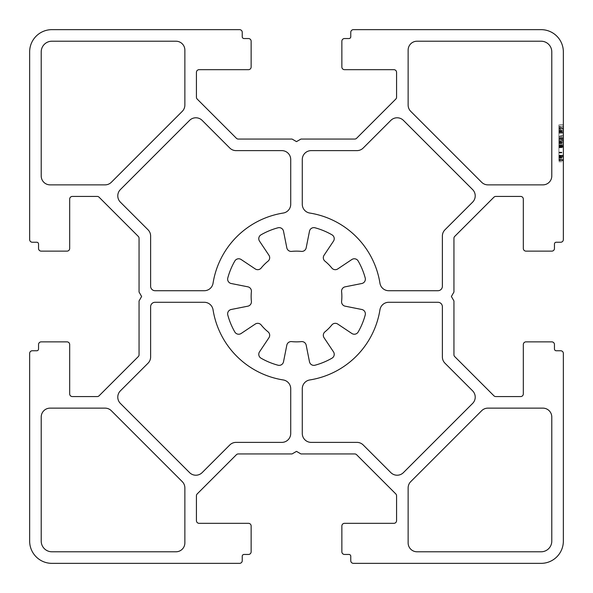 <?xml version="1.0" encoding="UTF-8"?>
<svg xmlns="http://www.w3.org/2000/svg" width="593" height="593" viewBox="0 0 593 593"><rect width="100%" height="100%" fill="white"/><g stroke="black" fill="none" stroke-linecap="round" stroke-linejoin="round"><path stroke-width="0.44" stroke-dasharray="2.96 2.22" d="M120.386 390.846A8.895 8.895 0 0 0 120.386 403.425L189.575 472.614A8.895 8.895 0 0 0 202.154 472.614L229.78 444.98A8.895 8.895 0 0 1 236.073 442.378L281.823 442.378A8.895 8.895 0 0 0 290.718 433.483L290.718 388.734A8.895 8.895 0 0 0 283.224 379.95A84.502 84.502 0 0 1 213.05 309.776A8.895 8.895 0 0 0 204.266 302.282L155.069 302.282A4.447 4.447 0 0 0 150.622 306.729L150.622 356.927A8.895 8.895 0 0 1 148.02 363.22L120.386 390.846M261.002 234.828A4.447 4.447 0 0 0 259.519 241.151L268.933 255.249A4.447 4.447 0 0 1 268.029 261.179A45.364 45.364 0 0 0 261.179 268.029A4.447 4.447 0 0 1 255.249 268.933L241.151 259.519A4.447 4.447 0 0 0 234.828 261.002A71.16 71.16 0 0 0 227.786 277.998A4.447 4.447 0 0 0 231.218 283.513L247.837 286.819A4.447 4.447 0 0 1 251.395 291.66A45.364 45.364 0 0 0 251.395 301.34A4.447 4.447 0 0 1 247.837 306.181L231.218 309.487A4.447 4.447 0 0 0 227.786 315.002A71.16 71.16 0 0 0 234.828 331.998A4.447 4.447 0 0 0 241.151 333.481L255.249 324.067A4.447 4.447 0 0 1 261.179 324.971A45.364 45.364 0 0 0 268.029 331.821A4.447 4.447 0 0 1 268.933 337.751L259.519 351.849A4.447 4.447 0 0 0 261.002 358.172A71.16 71.16 0 0 0 277.998 365.214A4.447 4.447 0 0 0 283.513 361.782L286.819 345.163A4.447 4.447 0 0 1 291.66 341.605A45.364 45.364 0 0 0 301.34 341.605A4.447 4.447 0 0 1 306.181 345.163L309.487 361.782A4.447 4.447 0 0 0 315.002 365.214A71.16 71.16 0 0 0 331.998 358.172A4.447 4.447 0 0 0 333.481 351.849L324.067 337.751A4.447 4.447 0 0 1 324.971 331.821A45.364 45.364 0 0 0 331.821 324.971A4.447 4.447 0 0 1 337.751 324.067L351.849 333.481A4.447 4.447 0 0 0 358.172 331.998A71.16 71.16 0 0 0 365.214 315.002A4.447 4.447 0 0 0 361.782 309.487L345.163 306.181A4.447 4.447 0 0 1 341.605 301.34A45.364 45.364 0 0 0 341.605 291.66A4.447 4.447 0 0 1 345.163 286.819L361.782 283.513A4.447 4.447 0 0 0 365.214 277.998A71.16 71.16 0 0 0 358.172 261.002A4.447 4.447 0 0 0 351.849 259.519L337.751 268.933A4.447 4.447 0 0 1 331.821 268.029A45.364 45.364 0 0 0 324.971 261.179A4.447 4.447 0 0 1 324.067 255.249L333.481 241.151A4.447 4.447 0 0 0 331.998 234.828A71.16 71.16 0 0 0 315.002 227.786A4.447 4.447 0 0 0 309.487 231.218L306.181 247.837A4.447 4.447 0 0 1 301.34 251.395A45.364 45.364 0 0 0 291.66 251.395A4.447 4.447 0 0 1 286.819 247.837L283.513 231.218A4.447 4.447 0 0 0 277.998 227.786A71.16 71.16 0 0 0 261.002 234.828M120.386 189.575A8.895 8.895 0 0 0 120.386 202.154L148.02 229.78A8.895 8.895 0 0 1 150.622 236.073L150.622 286.271A4.447 4.447 0 0 0 155.069 290.718L204.266 290.718A8.895 8.895 0 0 0 213.05 283.224A84.502 84.502 0 0 1 283.224 213.05A8.895 8.895 0 0 0 290.718 204.266L290.718 159.517A8.895 8.895 0 0 0 281.823 150.622L236.073 150.622A8.895 8.895 0 0 1 229.78 148.02L202.154 120.386A8.895 8.895 0 0 0 189.575 120.386L120.386 189.575M563.35 160.221L563.35 143.788L563.35 160.221L558.902 160.221L558.902 157.219L563.35 157.219L558.902 157.219L558.902 159.91L563.35 159.91L563.35 146.323L563.35 160.066L563.35 146.634L563.35 159.91L558.902 159.91L558.902 160.859L563.35 160.859M558.902 142.528L558.902 159.747L558.902 144.9L558.902 146.323L563.35 146.323L563.35 146.79L563.35 124.826L563.35 146.323L563.35 144.9L563.35 146.323L558.902 146.323L563.35 146.323L558.902 146.323L558.902 141.579L563.35 141.579L558.902 141.579L558.902 142.528L563.35 142.528M563.35 239.572L563.35 51.887A22.237 22.237 0 0 0 541.112 29.65L353.428 29.65A2.668 2.668 0 0 0 350.76 32.319L350.76 36.766A1.779 1.779 0 0 1 348.981 38.545L344.533 38.545A2.668 2.668 0 0 0 341.864 41.213L341.864 67.009A2.668 2.668 0 0 0 344.533 69.677L393.9 69.677A2.668 2.668 0 0 1 396.569 72.346L396.569 97.208A2.668 2.668 0 0 1 395.79 99.09L356.601 138.28A2.668 2.668 0 0 1 354.718 139.058L300.947 139.058L296.5 141.623L292.053 139.058L238.282 139.058A2.668 2.668 0 0 1 236.399 138.28L197.21 99.09A2.668 2.668 0 0 1 196.431 97.208L196.431 72.346A2.668 2.668 0 0 1 199.1 69.677L248.467 69.677A2.668 2.668 0 0 0 251.136 67.009L251.136 41.213A2.668 2.668 0 0 0 248.467 38.545L244.019 38.545A1.779 1.779 0 0 1 242.24 36.766L242.24 32.319A2.668 2.668 0 0 0 239.572 29.65L51.887 29.65A22.237 22.237 0 0 0 29.65 51.887L29.65 239.572A2.668 2.668 0 0 0 32.319 242.24L36.766 242.24A1.779 1.779 0 0 1 38.545 244.019L38.545 248.467A2.668 2.668 0 0 0 41.213 251.136L67.009 251.136A2.668 2.668 0 0 0 69.677 248.467L69.677 199.1A2.668 2.668 0 0 1 72.346 196.431L97.208 196.431A2.668 2.668 0 0 1 99.09 197.21L138.28 236.399A2.668 2.668 0 0 1 139.058 238.282L139.058 292.045L141.623 296.493L139.058 300.94L139.058 354.718A2.668 2.668 0 0 1 138.28 356.601L99.09 395.79A2.668 2.668 0 0 1 97.208 396.569L72.346 396.569A2.668 2.668 0 0 1 69.677 393.9L69.677 344.533A2.668 2.668 0 0 0 67.009 341.864L41.213 341.864A2.668 2.668 0 0 0 38.545 344.533L38.545 348.981A1.779 1.779 0 0 1 36.766 350.76L32.319 350.76A2.668 2.668 0 0 0 29.65 353.428L29.65 541.112A22.237 22.237 0 0 0 51.887 563.35L239.572 563.35A2.668 2.668 0 0 0 242.24 560.681L242.24 556.234A1.779 1.779 0 0 1 244.019 554.455L248.467 554.455A2.668 2.668 0 0 0 251.136 551.786L251.136 525.991A2.668 2.668 0 0 0 248.467 523.322L199.1 523.322A2.668 2.668 0 0 1 196.431 520.654L196.431 495.792A2.668 2.668 0 0 1 197.21 493.91L236.399 454.72A2.668 2.668 0 0 1 238.282 453.941L292.053 453.941L296.5 451.377L300.947 453.941L354.718 453.941A2.668 2.668 0 0 1 356.601 454.72L395.79 493.91A2.668 2.668 0 0 1 396.569 495.792L396.569 520.654A2.668 2.668 0 0 1 393.9 523.322L344.533 523.322A2.668 2.668 0 0 0 341.864 525.991L341.864 551.786A2.668 2.668 0 0 0 344.533 554.455L348.981 554.455A1.779 1.779 0 0 1 350.76 556.234L350.76 560.681A2.668 2.668 0 0 0 353.428 563.35L541.112 563.35A22.237 22.237 0 0 0 563.35 541.112L563.35 353.428A2.668 2.668 0 0 0 560.681 350.76L556.234 350.76A1.779 1.779 0 0 1 554.455 348.981L554.455 344.533A2.668 2.668 0 0 0 551.786 341.864L525.991 341.864A2.668 2.668 0 0 0 523.322 344.533L523.322 393.9A2.668 2.668 0 0 1 520.654 396.569L495.792 396.569A2.668 2.668 0 0 1 493.91 395.79L454.72 356.601A2.668 2.668 0 0 1 453.941 354.718L453.941 300.94L451.377 296.493L453.941 292.045L453.941 238.282A2.668 2.668 0 0 1 454.72 236.399L493.91 197.21A2.668 2.668 0 0 1 495.792 196.431L520.654 196.431A2.668 2.668 0 0 1 523.322 199.1L523.322 248.467A2.668 2.668 0 0 0 525.991 251.136L551.786 251.136A2.668 2.668 0 0 0 554.455 248.467L554.455 244.019A1.779 1.779 0 0 1 556.234 242.24L560.681 242.24A2.668 2.668 0 0 0 563.35 239.572M563.35 156.745L563.35 144.9L563.35 156.115L563.35 155.64L558.902 155.64L558.902 156.115L563.35 156.115L563.35 159.747L563.35 156.745L558.902 156.745M563.35 140.63L563.35 126.413L563.35 140.63L563.35 136.205L563.35 140.63L558.902 140.63L558.902 136.205L558.902 140.63L563.35 140.63L558.902 140.63L558.902 138.421L563.35 138.421L563.35 136.523L563.35 142.683L563.35 124.99L563.35 138.421L558.902 138.421L558.902 140.156L563.35 140.156M558.902 155.485L558.902 146.323L558.902 160.066L558.902 146.634L563.35 146.634L563.35 147.108L563.35 139.37L563.35 146.634L558.902 146.634L558.902 155.485L563.35 155.485M551.786 417.027L551.786 541.112A10.674 10.674 0 0 1 541.112 551.786L417.027 551.786A8.895 8.895 0 0 1 408.132 542.891L408.132 487.943A8.895 8.895 0 0 1 410.734 481.649L481.649 410.734A8.895 8.895 0 0 1 487.943 408.132L542.891 408.132A8.895 8.895 0 0 1 551.786 417.027M302.282 204.266L302.282 159.517A8.895 8.895 0 0 1 311.177 150.622L356.927 150.622A8.895 8.895 0 0 0 363.22 148.02L390.846 120.386A8.895 8.895 0 0 1 403.425 120.386L472.614 189.575A8.895 8.895 0 0 1 472.614 202.154L444.98 229.78A8.895 8.895 0 0 0 442.378 236.073L442.378 286.271A4.447 4.447 0 0 1 437.93 290.718L388.734 290.718A8.895 8.895 0 0 1 379.95 283.224A84.502 84.502 0 0 0 309.776 213.05A8.895 8.895 0 0 1 302.282 204.266M408.132 105.057L408.132 50.108A8.895 8.895 0 0 1 417.027 41.213L541.112 41.213A10.674 10.674 0 0 1 551.786 51.887L551.786 175.973A8.895 8.895 0 0 1 542.891 184.868L487.943 184.868A8.895 8.895 0 0 1 481.649 182.266L410.734 111.351A8.895 8.895 0 0 1 408.132 105.057M390.846 472.614L363.22 444.98A8.895 8.895 0 0 0 356.927 442.378L311.177 442.378A8.895 8.895 0 0 1 302.282 433.483L302.282 388.734A8.895 8.895 0 0 1 309.776 379.95A84.502 84.502 0 0 0 379.95 309.776A8.895 8.895 0 0 1 388.734 302.282L437.93 302.282A4.447 4.447 0 0 1 442.378 306.729L442.378 356.927A8.895 8.895 0 0 0 444.98 363.22L472.614 390.846A8.895 8.895 0 0 1 472.614 403.425L403.425 472.614A8.895 8.895 0 0 1 390.846 472.614M184.868 487.943L184.868 542.891A8.895 8.895 0 0 1 175.973 551.786L51.887 551.786A10.674 10.674 0 0 1 41.213 541.112L41.213 417.027A8.895 8.895 0 0 1 50.108 408.132L105.057 408.132A8.895 8.895 0 0 1 111.351 410.734L182.266 481.649A8.895 8.895 0 0 1 184.868 487.943M41.213 175.973L41.213 51.887A10.674 10.674 0 0 1 51.887 41.213L175.973 41.213A8.895 8.895 0 0 1 184.868 50.108L184.868 105.057A8.895 8.895 0 0 1 182.266 111.351L111.351 182.266A8.895 8.895 0 0 1 105.057 184.868L50.108 184.868A8.895 8.895 0 0 1 41.213 175.973M558.902 160.696L558.902 147.264L563.35 147.264L558.902 147.264L558.902 160.696L563.35 160.696M558.902 161.807L563.35 161.807M558.902 147.264L563.35 147.264L558.902 147.264M558.902 158.331L563.35 158.331M558.902 159.435L563.35 159.435M558.902 144.9L563.35 144.9L558.902 144.9M558.902 143.476L563.35 143.476M558.902 128.94L563.35 128.94L563.35 137.472L563.35 128.94L558.902 128.94L558.902 137.472L558.902 128.94L563.35 128.94M558.902 124.826L558.902 130.201L563.35 130.201L558.902 130.201L558.902 124.826L563.35 124.826M558.902 127.673L558.902 146.79L558.902 124.99L558.902 126.724L563.35 126.724L558.902 126.724L558.902 127.673L563.35 127.673M558.902 160.859L558.902 124.99L558.902 132.254L558.902 130.201L563.35 130.201M558.902 128.777L563.35 128.777M558.902 130.838L563.35 130.838M558.902 131.624L563.35 131.624M558.902 141.897L563.35 141.897M558.902 142.846L563.35 142.846M558.902 141.579L563.35 141.579L558.902 141.579M558.902 130.201L558.902 146.953L563.35 146.953L558.902 146.953L558.902 159.272L563.35 159.272M558.902 147.739L563.35 147.739M558.902 156.115L563.35 156.115M558.902 159.747L563.35 159.747M558.902 135.256L558.902 131.149L558.902 135.256L563.35 135.256L563.35 131.149L563.35 135.256L558.902 135.256M558.902 131.149L563.35 131.149L558.902 131.149M558.902 136.205L563.35 136.205L558.902 136.205M558.902 146.323L563.35 146.323L558.902 146.323M558.902 155.803L563.35 155.803M558.902 152.483L563.35 152.483M558.902 152.957L563.35 152.957M558.902 160.066L563.35 160.066M558.902 157.857L563.35 157.857M558.902 155.166L563.35 155.166L558.902 155.166M558.902 146.79L563.35 146.79M558.902 145.374L563.35 145.374L558.902 145.374M558.902 139.051L563.35 139.051L558.902 139.051M558.902 142.372L563.35 142.372L558.902 142.372M558.902 142.053L563.35 142.053M558.902 124.99L563.35 124.99L558.902 124.99M558.902 131.942L563.35 131.942L558.902 131.942M558.902 130.364L563.35 130.364M558.902 132.891L563.35 132.891L558.902 132.891M558.902 138.102L563.35 138.102L558.902 138.102M558.902 136.368L563.35 136.368M558.902 143.632L563.35 143.632M558.902 140.156L558.902 140.949L563.35 140.949M558.902 140.949L558.902 126.724L563.35 126.724M558.902 126.724L558.902 127.992L563.35 127.992L558.902 127.992L558.902 126.413L563.35 126.413M558.902 126.413L558.902 128.303L563.35 128.303M558.902 128.303L558.902 129.415L563.35 129.415M558.902 129.415L558.902 139.525L563.35 139.525M558.902 139.525L558.902 140.63M558.902 137.472L563.35 137.472L558.902 137.472M558.902 143.951L563.35 143.951M558.902 145.53L563.35 145.53L558.902 145.53M558.902 143.788L563.35 143.788L558.902 143.788M558.902 145.848L563.35 145.848M558.902 159.272L558.902 160.221M558.902 156.27L558.902 146.478L558.902 156.27L563.35 156.27L563.35 146.478L563.35 156.27L558.902 156.27M558.902 146.478L563.35 146.478L558.902 146.478M558.902 152.164L563.35 152.164M558.902 152.638L563.35 152.638M558.902 157.382L563.35 157.382M558.902 146.634L563.35 146.634L558.902 146.634M558.902 147.108L563.35 147.108M558.902 145.685L563.35 145.685L558.902 145.685M558.902 139.37L563.35 139.37L558.902 139.37M558.902 142.683L563.35 142.683M558.902 126.887L563.35 126.887M558.902 127.829L563.35 127.829M558.902 132.254L563.35 132.254L558.902 132.254M558.902 133.203L563.35 133.203L558.902 133.203M558.902 138.421L563.35 138.421L558.902 138.421M558.902 136.523L563.35 136.523M563.35 156.522L558.902 156.522"/><path stroke-width="0.89" d="M117.785 397.132A8.895 8.895 0 0 1 120.386 390.846L148.02 363.22A8.895 8.895 0 0 0 150.622 356.927L150.622 306.729A4.447 4.447 0 0 1 155.069 302.282L204.266 302.282A8.895 8.895 0 0 1 213.05 309.776A84.502 84.502 0 0 0 283.224 379.95A8.895 8.895 0 0 1 290.718 388.734L290.718 433.483A8.895 8.895 0 0 1 281.823 442.378L236.073 442.378A8.895 8.895 0 0 0 229.78 444.98L202.154 472.614A8.895 8.895 0 0 1 189.575 472.614L120.386 403.425A8.895 8.895 0 0 1 117.785 397.132M258.77 238.682A4.447 4.447 0 0 1 261.002 234.828A71.16 71.16 0 0 1 277.998 227.786A4.447 4.447 0 0 1 283.513 231.218L286.819 247.837A4.447 4.447 0 0 0 291.66 251.395A45.364 45.364 0 0 1 301.34 251.395A4.447 4.447 0 0 0 306.181 247.837L309.487 231.218A4.447 4.447 0 0 1 315.002 227.786A71.16 71.16 0 0 1 331.998 234.828A4.447 4.447 0 0 1 333.481 241.151L324.067 255.249A4.447 4.447 0 0 0 324.971 261.179A45.364 45.364 0 0 1 331.821 268.029A4.447 4.447 0 0 0 337.751 268.933L351.849 259.519A4.447 4.447 0 0 1 358.172 261.002A71.16 71.16 0 0 1 365.214 277.998A4.447 4.447 0 0 1 361.782 283.513L345.163 286.819A4.447 4.447 0 0 0 341.605 291.66A45.364 45.364 0 0 1 341.605 301.34A4.447 4.447 0 0 0 345.163 306.181L361.782 309.487A4.447 4.447 0 0 1 365.214 315.002A71.16 71.16 0 0 1 358.172 331.998A4.447 4.447 0 0 1 351.849 333.481L337.751 324.067A4.447 4.447 0 0 0 331.821 324.971A45.364 45.364 0 0 1 324.971 331.821A4.447 4.447 0 0 0 324.067 337.751L333.481 351.849A4.447 4.447 0 0 1 331.998 358.172A71.16 71.16 0 0 1 315.002 365.214A4.447 4.447 0 0 1 309.487 361.782L306.181 345.163A4.447 4.447 0 0 0 301.34 341.605A45.364 45.364 0 0 1 291.66 341.605A4.447 4.447 0 0 0 286.819 345.163L283.513 361.782A4.447 4.447 0 0 1 277.998 365.214A71.16 71.16 0 0 1 261.002 358.172A4.447 4.447 0 0 1 259.519 351.849L268.933 337.751A4.447 4.447 0 0 0 268.029 331.821A45.364 45.364 0 0 1 261.179 324.971A4.447 4.447 0 0 0 255.249 324.067L241.151 333.481A4.447 4.447 0 0 1 234.828 331.998A71.16 71.16 0 0 1 227.786 315.002A4.447 4.447 0 0 1 231.218 309.487L247.837 306.181A4.447 4.447 0 0 0 251.395 301.34A45.364 45.364 0 0 1 251.395 291.66A4.447 4.447 0 0 0 247.837 286.819L231.218 283.513A4.447 4.447 0 0 1 227.786 277.998A71.16 71.16 0 0 1 234.828 261.002A4.447 4.447 0 0 1 241.151 259.519L255.249 268.933A4.447 4.447 0 0 0 261.179 268.029A45.364 45.364 0 0 1 268.029 261.179A4.447 4.447 0 0 0 268.933 255.249L259.519 241.151A4.447 4.447 0 0 1 258.77 238.682M117.785 195.868A8.895 8.895 0 0 1 120.386 189.575L189.575 120.386A8.895 8.895 0 0 1 202.154 120.386L229.78 148.02A8.895 8.895 0 0 0 236.073 150.622L281.823 150.622A8.895 8.895 0 0 1 290.718 159.517L290.718 204.266A8.895 8.895 0 0 1 283.224 213.05A84.502 84.502 0 0 0 213.05 283.224A8.895 8.895 0 0 1 204.266 290.718L155.069 290.718A4.447 4.447 0 0 1 150.622 286.271L150.622 236.073A8.895 8.895 0 0 0 148.02 229.78L120.386 202.154A8.895 8.895 0 0 1 117.785 195.868M563.35 239.572L563.35 51.887A22.237 22.237 0 0 0 541.112 29.65L353.428 29.65A2.668 2.668 0 0 0 350.76 32.319L350.76 36.766A1.779 1.779 0 0 1 348.981 38.545L344.533 38.545A2.668 2.668 0 0 0 341.864 41.213L341.864 67.009A2.668 2.668 0 0 0 344.533 69.677L393.9 69.677A2.668 2.668 0 0 1 396.569 72.346L396.569 97.208A2.668 2.668 0 0 1 395.79 99.09L356.601 138.28A2.668 2.668 0 0 1 354.718 139.058L300.947 139.058L296.5 141.623L292.053 139.058L238.282 139.058A2.668 2.668 0 0 1 236.399 138.28L197.21 99.09A2.668 2.668 0 0 1 196.431 97.208L196.431 72.346A2.668 2.668 0 0 1 199.1 69.677L248.467 69.677A2.668 2.668 0 0 0 251.136 67.009L251.136 41.213A2.668 2.668 0 0 0 248.467 38.545L244.019 38.545A1.779 1.779 0 0 1 242.24 36.766L242.24 32.319A2.668 2.668 0 0 0 239.572 29.65L51.887 29.65A22.237 22.237 0 0 0 29.65 51.887L29.65 239.572A2.668 2.668 0 0 0 32.319 242.24L36.766 242.24A1.779 1.779 0 0 1 38.545 244.019L38.545 248.467A2.668 2.668 0 0 0 41.213 251.136L67.009 251.136A2.668 2.668 0 0 0 69.677 248.467L69.677 199.1A2.668 2.668 0 0 1 72.346 196.431L97.208 196.431A2.668 2.668 0 0 1 99.09 197.21L138.28 236.399A2.668 2.668 0 0 1 139.058 238.282L139.058 292.045L141.623 296.493L139.058 300.94L139.058 354.718A2.668 2.668 0 0 1 138.28 356.601L99.09 395.79A2.668 2.668 0 0 1 97.208 396.569L72.346 396.569A2.668 2.668 0 0 1 69.677 393.9L69.677 344.533A2.668 2.668 0 0 0 67.009 341.864L41.213 341.864A2.668 2.668 0 0 0 38.545 344.533L38.545 348.981A1.779 1.779 0 0 1 36.766 350.76L32.319 350.76A2.668 2.668 0 0 0 29.65 353.428L29.65 541.112A22.237 22.237 0 0 0 51.887 563.35L239.572 563.35A2.668 2.668 0 0 0 242.24 560.681L242.24 556.234A1.779 1.779 0 0 1 244.019 554.455L248.467 554.455A2.668 2.668 0 0 0 251.136 551.786L251.136 525.991A2.668 2.668 0 0 0 248.467 523.322L199.1 523.322A2.668 2.668 0 0 1 196.431 520.654L196.431 495.792A2.668 2.668 0 0 1 197.21 493.91L236.399 454.72A2.668 2.668 0 0 1 238.282 453.941L292.053 453.941L296.5 451.377L300.947 453.941L354.718 453.941A2.668 2.668 0 0 1 356.601 454.72L395.79 493.91A2.668 2.668 0 0 1 396.569 495.792L396.569 520.654A2.668 2.668 0 0 1 393.9 523.322L344.533 523.322A2.668 2.668 0 0 0 341.864 525.991L341.864 551.786A2.668 2.668 0 0 0 344.533 554.455L348.981 554.455A1.779 1.779 0 0 1 350.76 556.234L350.76 560.681A2.668 2.668 0 0 0 353.428 563.35L541.112 563.35A22.237 22.237 0 0 0 563.35 541.112L563.35 353.428A2.668 2.668 0 0 0 560.681 350.76L556.234 350.76A1.779 1.779 0 0 1 554.455 348.981L554.455 344.533A2.668 2.668 0 0 0 551.786 341.864L525.991 341.864A2.668 2.668 0 0 0 523.322 344.533L523.322 393.9A2.668 2.668 0 0 1 520.654 396.569L495.792 396.569A2.668 2.668 0 0 1 493.91 395.79L454.72 356.601A2.668 2.668 0 0 1 453.941 354.718L453.941 300.94L451.377 296.493L453.941 292.045L453.941 238.282A2.668 2.668 0 0 1 454.72 236.399L493.91 197.21A2.668 2.668 0 0 1 495.792 196.431L520.654 196.431A2.668 2.668 0 0 1 523.322 199.1L523.322 248.467A2.668 2.668 0 0 0 525.991 251.136L551.786 251.136A2.668 2.668 0 0 0 554.455 248.467L554.455 244.019A1.779 1.779 0 0 1 556.234 242.24L560.681 242.24A2.668 2.668 0 0 0 563.35 239.572M487.943 408.132L542.891 408.132A8.895 8.895 0 0 1 551.786 417.027L551.786 541.112A10.674 10.674 0 0 1 541.112 551.786L417.027 551.786A8.895 8.895 0 0 1 408.132 542.891L408.132 487.943A8.895 8.895 0 0 1 410.734 481.649L481.649 410.734A8.895 8.895 0 0 1 487.943 408.132M105.057 184.868L50.108 184.868A8.895 8.895 0 0 1 41.213 175.973L41.213 51.887A10.674 10.674 0 0 1 51.887 41.213L175.973 41.213A8.895 8.895 0 0 1 184.868 50.108L184.868 105.057A8.895 8.895 0 0 1 182.266 111.351L111.351 182.266A8.895 8.895 0 0 1 105.057 184.868M111.351 410.734L182.266 481.649A8.895 8.895 0 0 1 184.868 487.943L184.868 542.891A8.895 8.895 0 0 1 175.973 551.786L51.887 551.786A10.674 10.674 0 0 1 41.213 541.112L41.213 417.027A8.895 8.895 0 0 1 50.108 408.132L105.057 408.132A8.895 8.895 0 0 1 111.351 410.734M472.614 403.425L403.425 472.614A8.895 8.895 0 0 1 390.846 472.614L363.22 444.98A8.895 8.895 0 0 0 356.927 442.378L311.177 442.378A8.895 8.895 0 0 1 302.282 433.483L302.282 388.734A8.895 8.895 0 0 1 309.776 379.95A84.502 84.502 0 0 0 379.95 309.776A8.895 8.895 0 0 1 388.734 302.282L437.93 302.282A4.447 4.447 0 0 1 442.378 306.729L442.378 356.927A8.895 8.895 0 0 0 444.98 363.22L472.614 390.846A8.895 8.895 0 0 1 472.614 403.425M379.95 283.224A84.502 84.502 0 0 0 309.776 213.05A8.895 8.895 0 0 1 302.282 204.266L302.282 159.517A8.895 8.895 0 0 1 311.177 150.622L356.927 150.622A8.895 8.895 0 0 0 363.22 148.02L390.846 120.386A8.895 8.895 0 0 1 403.425 120.386L472.614 189.575A8.895 8.895 0 0 1 472.614 202.154L444.98 229.78A8.895 8.895 0 0 0 442.378 236.073L442.378 286.271A4.447 4.447 0 0 1 437.93 290.718L388.734 290.718A8.895 8.895 0 0 1 379.95 283.224M481.649 182.266L410.734 111.351A8.895 8.895 0 0 1 408.132 105.057L408.132 50.108A8.895 8.895 0 0 1 417.027 41.213L541.112 41.213A10.674 10.674 0 0 1 551.786 51.887L551.786 175.973A8.895 8.895 0 0 1 542.891 184.868L487.943 184.868A8.895 8.895 0 0 1 481.649 182.266"/></g></svg>
